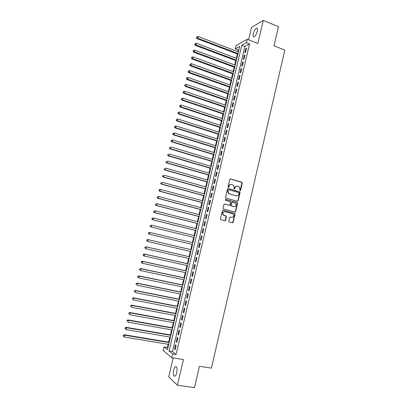 <?xml version="1.0" encoding="UTF-8"?>
<svg xmlns="http://www.w3.org/2000/svg" width="408" height="408" viewBox="0 0 408 408"><rect width="100%" height="100%" fill="white"/><g stroke="black" fill="none" stroke-linecap="round" stroke-linejoin="round"><path stroke-width="0.61" d="M240.042 190.725L240.587 190.368L242.281 183.08L241.822 182.213L230.551 178.944L229.76 179.454L228.031 186.803L228.363 187.415L228.919 187.053L229.143 186.104C229.582 184.793 230.428 184.248 231.683 184.467L233.504 185.263L234.121 187.522L234.029 188.96L234.779 188.72L234.998 187.772C235.431 186.466 236.273 185.926 237.517 186.14L239.307 186.91L240.042 190.725M239.996 190.709L241.97 183.09L241.766 182.376L230.209 178.949M228.337 187.405L229.143 186.104M234.192 189.062L234.998 187.772M176.74 372.79C177.424 368.541 176.985 366.501 175.435 366.665C174.721 367.159 174.145 368.286 173.701 370.046C173.012 374.274 173.446 376.319 175.012 376.176C175.721 375.686 176.302 374.554 176.74 372.79M257.295 31.37C257.759 29.019 257.468 27.968 256.418 28.234C255.092 29.08 254.036 30.891 253.256 33.675C252.787 36.026 253.077 37.077 254.133 36.817C255.454 35.98 256.51 34.165 257.295 31.37M228.72 221.121L229.189 221.977L232.371 222.804L233.162 222.273L235.064 214.098L234.906 213.435L223.217 210.207L222.416 210.732L220.478 218.979L220.616 219.621L224.844 220.85L225.644 220.32L226.318 216.148L223.191 214.858C222.396 212.91 222.982 211.854 224.946 211.701L232.443 213.695L233.274 214.22C234.11 216.164 233.544 217.224 231.576 217.408L230.331 217.076L229.536 217.607L228.72 221.121M172.589 353.955L171.697 357.714L163.205 350.508L164.062 346.917L167.428 349.697L239.674 46.415L235.248 48.853L236.028 45.584L247.248 39.285L246.437 42.692L241.786 45.252L169.04 351.028L172.589 353.955L176.057 354.511L249.579 43.921L246.437 42.692M247.248 39.285L257.851 43.462L263.277 20.4L278.465 26.658L274.013 45.813L284.81 50.097L211.41 368.123L199.441 366.282L194.478 387.6L177.404 385.228L183.447 359.56L171.697 357.714M237.38 201.292L238.165 200.772L240.057 192.653L239.863 191.954L228.286 188.593L227.491 189.103L225.568 197.294L225.736 197.972L237.38 201.292M237.563 203.357L235.671 211.507L234.881 212.027L223.502 208.983L223.028 208.116L223.854 204.597L224.655 204.071L229.286 205.331L230.076 204.806L230.454 201.807L225.338 200.303L225.568 199.328L237.39 202.674L237.563 203.357L237.257 203.342L235.365 211.482L235.671 211.507M173.181 357.949L168.698 376.865L177.404 385.228M263.277 20.4L251.527 27.402L248.589 39.816M245.611 52.244L246.57 48.19L245.789 48.603L244.831 52.647L245.611 52.244M244.004 59.012L244.968 54.947L244.193 55.34L243.234 59.395L244.004 59.012M242.398 65.79L243.362 61.72L242.592 62.098L241.628 66.157L242.398 65.79M240.786 72.588L241.755 68.508L240.985 68.865L240.021 72.93L240.786 72.588M239.17 79.397L240.139 75.312L239.379 75.648L238.41 79.723L239.17 79.397M237.553 86.226L238.527 82.125L237.767 82.447L236.798 86.532L237.553 86.226M235.931 93.065L236.905 88.959L236.15 89.255L235.181 93.35L235.931 93.065M234.309 99.919L235.283 95.809L234.529 96.084L233.56 100.189L234.309 99.919M232.677 106.794L233.656 102.668L232.907 102.928L231.933 107.039L232.677 106.794M231.045 113.679L232.024 109.543L231.28 109.783L230.306 113.903L231.045 113.679M229.413 120.579L230.393 116.438L229.653 116.657L228.674 120.788L229.413 120.579M227.771 127.495L228.755 123.344L228.021 123.542L227.037 127.684L227.771 127.495M226.129 134.426L227.113 130.269L226.384 130.448L225.4 134.594L226.129 134.426M224.482 141.377L225.471 137.205L224.742 137.363L223.757 141.52L224.482 141.377M222.829 148.339L223.824 144.157L223.1 144.299L222.11 148.466L222.829 148.339M221.177 155.315L222.171 151.128L221.452 151.246L220.458 155.423L221.177 155.315M219.519 162.308L220.514 158.11L219.8 158.207L218.805 162.394L219.519 162.308M217.857 169.32L218.856 165.113L218.142 165.189L217.148 169.381L217.857 169.32M216.194 176.343L217.194 172.125L216.485 172.181L215.49 176.389L216.194 176.343M214.526 183.381L215.526 179.158L214.822 179.194L213.823 183.406L214.526 183.381M212.854 190.439L213.858 186.201L213.154 186.216L212.155 190.439L212.854 190.439M211.176 197.508L212.18 193.264L211.487 193.259L210.482 197.492L211.176 197.508M209.498 204.597L210.508 200.343L209.814 200.318L208.809 204.556L209.498 204.597M207.815 211.701L208.825 207.437L208.136 207.386L207.126 211.64L207.815 211.701M206.127 218.821L207.136 214.547L206.453 214.475L205.443 218.739L206.127 218.821M204.434 225.956L205.448 221.671L204.77 221.58L203.76 225.854L204.434 225.956M202.74 233.106L203.755 228.811L203.082 228.699L202.067 232.983L202.74 233.106M201.042 240.271L202.062 235.967L201.389 235.839L200.374 240.128L201.042 240.271M199.339 247.452L200.359 243.143L199.696 242.989L198.676 247.289L199.339 247.452L198.676 247.289M197.63 254.653L198.655 250.334L197.992 250.155L196.972 254.464L197.63 254.653M195.922 261.87L196.947 257.535L196.289 257.341L195.269 261.661L195.922 261.87M194.208 269.101L195.238 264.761L194.585 264.542L193.555 268.867L194.208 269.101M192.489 276.349L193.519 271.998L192.872 271.759L191.842 276.094L192.489 276.349M190.766 283.611L191.801 279.25L191.158 278.99L190.128 283.336L190.766 283.611M189.042 290.894L190.077 286.523L189.44 286.238L188.404 290.598L189.042 290.894M187.313 298.192L188.353 293.811L187.716 293.505L186.68 297.871L187.313 298.192M185.579 305.505L186.619 301.114L185.987 300.788L184.951 305.164L185.579 305.505M183.84 312.834L184.885 308.433L184.258 308.086L183.218 312.472L183.84 312.834M182.101 320.183L183.146 315.772L182.524 315.399L181.478 319.796L182.101 320.183M180.356 327.548L181.402 323.126L180.785 322.728L179.739 327.134L180.356 327.548M178.607 334.927L179.658 330.495L179.041 330.077L177.995 334.494L178.607 334.927M176.853 342.322L177.903 337.885L177.296 337.442L176.246 341.868L176.853 342.322M249.579 43.921L244.882 46.451L172.457 351.579L176.057 354.511M175.547 344.821L174.491 349.258L175.093 349.738L176.149 345.285L175.547 344.821M238.894 49.689L238.282 50.016L237.879 51.704M237.339 53.973L236.303 58.324M235.768 60.573L234.722 64.959M234.192 67.192L233.136 71.609M232.611 73.823L231.55 78.27M231.025 80.468L229.959 84.951M229.439 87.128L228.363 91.642M227.848 93.804L226.766 98.348M226.256 100.496L225.165 105.07M224.66 107.197L223.559 111.802M223.059 113.914L221.952 118.555M221.452 120.646L220.34 125.317M219.846 127.393L218.724 132.095M218.234 134.15L217.107 138.888M216.623 140.928L215.485 145.697M215.001 147.716L213.858 152.521M213.379 154.52L212.226 159.36M211.757 161.344L210.594 166.214M210.125 168.178L208.957 173.079M208.493 175.027L207.32 179.964M206.861 181.886L205.673 186.859M205.219 188.766L204.026 193.774M203.577 195.661L202.378 200.7M201.929 202.567L200.721 207.641M200.282 209.493L199.063 214.603M198.63 216.434L197.401 221.575M196.972 223.385L195.738 228.562M195.31 230.357L194.07 235.564M193.647 237.339L192.398 242.587M191.979 244.341L190.725 249.599M190.301 251.379L189.052 256.627M188.618 258.437L187.374 263.665M186.935 265.506L185.691 270.723M185.247 272.59L184.003 277.797M183.554 279.689L182.315 284.886M181.856 286.809L180.622 291.99M180.157 293.939L178.928 299.11M178.454 301.089L177.225 306.245M176.746 308.254L175.522 313.395M175.037 315.43L173.813 320.566M173.324 322.626L172.105 327.746M171.605 329.837L170.386 334.948M169.881 337.069L168.667 342.164M168.157 344.311L167.402 347.463L167.872 347.84M237.808 200.909L238.083 200.981M167.402 347.463L164.062 346.917M238.282 50.016L235.248 48.853M244.882 46.451L241.786 45.252M172.457 351.579L169.04 351.028M245.789 48.603L246.412 48.843M244.193 55.34L244.815 55.58M242.592 62.098L243.219 62.332M240.985 68.865L241.613 69.095M239.379 75.648L240.006 75.878M237.767 82.447L238.394 82.671M236.15 89.255L236.783 89.48M234.529 96.084L235.166 96.303M232.907 102.928L233.544 103.148M231.28 109.783L231.917 110.002M229.653 116.657L230.291 116.872M228.021 123.542L228.659 123.752M226.384 130.448L227.021 130.652M224.742 137.363L225.384 137.567M223.1 144.299L223.742 144.498M221.452 151.246L222.095 151.445M219.8 158.207L220.447 158.406M218.142 165.189L218.79 165.383M216.485 172.181L217.132 172.375M214.822 179.194L215.475 179.377M213.154 186.216L213.807 186.4M211.487 193.259L212.14 193.438M209.814 200.318L210.467 200.496M208.136 207.386L208.794 207.565M224.772 220.83L225.349 220.284L225.226 220.825M206.453 214.475L207.116 214.649M204.77 221.58L205.433 221.748M203.082 228.699L203.745 228.868M201.389 235.839L202.052 235.997M199.696 242.989L200.359 243.148M196.972 254.464L197.64 254.618M195.269 261.661L195.937 261.809M193.555 268.867L194.228 269.015M191.842 276.094L192.515 276.241M190.128 283.336L190.801 283.478M188.404 290.598L189.077 290.736M186.68 297.871L187.354 298.008M184.951 305.164L185.63 305.296M183.218 312.472L183.896 312.599M181.478 319.796L182.162 319.923M179.739 327.134L180.423 327.257M177.995 334.494L178.679 334.611M176.246 341.868L176.934 341.986M174.491 349.258L175.18 349.37M236.803 186.074C235.737 186.094 235.034 186.66 234.697 187.777M230.948 184.406C229.882 184.431 229.184 184.997 228.842 186.109M237.364 201.287L237.859 200.761L239.746 192.653L239.557 191.949L227.97 188.588M239.006 193.162L238.685 192.561L228.755 189.756L228.2 190.118L227.965 191.123L228.531 193.331L229.469 193.907L236.263 195.804C237.507 196.008 238.343 195.463 238.777 194.162L239.006 193.162M228.521 189.761L228.2 190.118M236.589 195.865L229.169 193.902L228.23 193.326L227.669 191.123L227.904 190.118M234.835 212.017L235.365 211.482M224.38 204.066L229.235 205.326M225.323 199.334L237.099 202.496M234.054 206.626C236.054 206.438 236.599 205.367 235.707 203.408L232.295 202.205L231.504 202.725L231.127 205.724L234.228 206.662M232.03 202.195L231.504 202.725M233.753 206.606L230.826 205.703L231.203 202.715M237.257 203.342L236.793 202.485M231.673 217.428L230.097 217.066M224.512 211.65C222.641 211.915 222.1 212.976 222.901 214.832L224.074 215.429M225.644 220.32L225.349 220.284L226.027 216.118L223.778 215.404M232.29 222.783L232.861 222.238L234.763 214.072L234.605 213.404L222.962 210.191M238.369 51.887L198.033 36.465L197.62 38.163L196.977 38.607L237.828 54.157M196.707 37.47L196.875 36.786L196.452 37.648L196.707 37.47L197.62 38.163L237.976 53.54M196.875 36.786L198.033 36.465M196.977 38.607L196.452 37.648M236.793 58.507L196.37 43.258L195.952 44.962L195.315 45.385L236.257 60.756M195.039 44.258L195.208 43.58L194.784 44.431L195.039 44.258L195.952 44.962L236.395 60.165M195.208 43.58L196.37 43.258M195.315 45.385L194.784 44.431M235.212 65.142L194.698 50.067L194.279 51.77L193.647 52.178L234.682 67.376M193.367 51.066L193.535 50.388L193.117 51.23L194.279 51.77L234.814 66.8M193.535 50.388L194.698 50.067M193.647 52.178L193.117 51.23M233.631 71.788L193.025 56.891L192.607 58.599L191.974 58.982L233.101 74.001M191.694 57.89L191.862 57.207L191.444 58.048L192.607 58.599L233.233 73.45M191.862 57.207L193.025 56.891M191.974 58.982L191.444 58.048M232.04 78.448L191.347 63.724L190.929 65.438L190.301 65.805L231.52 80.646M190.016 64.729L190.184 64.046L189.766 64.877L190.929 65.438L231.647 80.116M190.184 64.046L191.347 63.724M190.301 65.805L189.766 64.877M230.454 85.124L189.669 70.579L189.246 72.293L188.624 72.644L229.934 87.307M188.333 71.579L188.501 70.895L188.083 71.721L189.246 72.293L230.056 86.797M188.501 70.895L189.669 70.579M188.624 72.644L188.083 71.721M228.857 91.815L187.981 77.444L187.563 79.167L186.946 79.494L228.342 93.978M186.645 78.448L186.813 77.76L186.4 78.581L187.563 79.167L228.46 93.488M186.813 77.76L187.981 77.444M186.946 79.494L186.4 78.581M227.261 98.517L186.293 84.329L185.869 86.052L185.257 86.358L226.751 100.664M184.957 85.333L185.125 84.645L184.712 85.456L185.869 86.052L226.863 100.195M185.125 84.645L186.293 84.329M185.257 86.358L184.712 85.456M225.66 105.239L184.6 91.229L184.176 92.953L183.569 93.243L225.155 107.365M183.263 92.228L183.432 91.54L183.019 92.346L184.176 92.953L225.262 106.922M183.432 91.54L184.6 91.229M183.569 93.243L183.019 92.346M224.058 111.971L182.906 98.139L182.483 99.868L181.876 100.138L223.553 114.082M181.565 99.144L181.733 98.45L181.325 99.251L182.483 99.868L223.655 113.653M181.733 98.45L182.906 98.139M181.876 100.138L181.325 99.251M222.452 118.718L181.208 105.07L180.78 106.804L180.183 107.049L221.952 120.809M179.867 106.07L180.035 105.376L179.627 106.172L180.78 106.804L222.049 120.406M180.035 105.376L181.208 105.07M180.183 107.049L179.627 106.172M220.84 125.48L179.505 112.011L179.076 113.75L178.48 113.98L220.346 127.551M178.158 113.016L178.332 112.322L177.924 113.108L179.076 113.75L220.437 127.174M178.332 112.322L179.505 112.011M178.48 113.98L177.924 113.108M219.224 132.258L177.796 118.973L177.368 120.712L176.776 120.921L218.734 134.314M176.45 119.978L176.623 119.279L176.215 120.059L177.368 120.712L218.821 133.951M176.623 119.279L177.796 118.973M176.776 120.921L176.215 120.059M217.607 139.046L176.083 125.944L175.654 127.694L175.068 127.877L217.122 141.086M174.741 126.949L174.91 126.251L174.507 127.026L175.654 127.694L217.204 140.75M174.91 126.251L176.083 125.944M175.068 127.877L174.507 127.026M215.985 145.855L174.369 132.937L173.941 134.686L173.359 134.854L215.506 147.874M173.023 133.941L173.196 133.243L172.793 134.008L173.941 134.686L215.582 147.558M173.196 133.243L174.369 132.937M173.359 134.854L172.793 134.008M214.363 152.674L172.65 139.939L172.222 141.693L171.641 141.841L213.884 154.678M171.304 140.949L171.477 140.245L171.074 141.01L172.222 141.693L213.955 154.382M171.477 140.245L172.65 139.939M171.641 141.841L171.074 141.01M212.731 159.513L170.927 146.962L170.498 148.721L169.922 148.849L212.262 161.492M169.58 147.971L169.754 147.268L169.351 148.022L170.498 148.721L212.323 161.221M169.922 148.849L169.351 148.022M211.099 166.362L169.203 154L168.769 155.759L168.203 155.866L210.635 168.326M167.851 155.009L168.025 154.3L167.627 155.05L168.769 155.759L210.691 168.076M168.203 155.866L167.627 155.05M209.467 173.227L167.474 161.053L167.04 162.817L166.474 162.904L209.003 175.17M166.122 162.063L166.296 161.354L165.893 162.093L167.04 162.817L209.054 174.945M166.474 162.904L165.893 162.093M207.825 180.106L165.74 168.121L165.306 169.891L164.745 169.958L207.366 182.034M164.383 169.131L164.557 168.422L164.164 169.157L165.306 169.891L207.417 181.83M164.745 169.958L164.164 169.157M206.183 187.002L164.001 175.205L163.567 176.98L163.011 177.021L205.729 188.909M162.644 176.215L162.817 175.506L162.425 176.231L163.567 176.98L205.775 188.731M163.011 177.021L162.425 176.231M204.536 193.912L162.256 182.305L161.823 184.084L161.272 184.105L204.087 195.799M160.9 183.314L161.078 182.606L160.681 183.325L161.823 184.084L204.127 195.641M161.272 184.105L160.681 183.325M202.888 200.838L160.512 189.424L160.074 191.204L159.528 191.204L202.445 202.705M159.156 190.434L159.329 189.72L158.936 190.434L160.074 191.204L202.475 202.572M159.11 189.72L160.512 189.424L159.329 189.72M159.528 191.204L158.936 190.434M201.236 207.779L158.763 196.554L158.324 198.339L157.784 198.319L200.792 209.625M157.406 197.564L157.58 196.85L157.187 197.559L158.324 198.339L200.823 209.518M157.366 196.845L158.222 196.539L157.58 196.85M157.784 198.319L157.187 197.559M233.136 222.365L232.851 222.273M199.578 214.736L157.009 203.704L156.57 205.494L156.035 205.454L199.14 216.566M155.647 204.714L155.825 204L155.433 204.699L156.57 205.494L199.165 216.475M155.611 203.985L157.009 203.704L155.825 204M156.035 205.454L155.433 204.699M197.916 221.707L155.254 210.87L154.811 212.66L154.28 212.599L197.487 223.518M153.893 211.88L154.066 211.16L153.678 211.854L154.811 212.66L197.503 223.451M153.852 211.14L154.719 210.809L155.254 210.87L154.066 211.16M154.28 212.599L153.678 211.854M196.253 228.689L153.49 218.045L153.051 219.846L152.521 219.759L195.825 230.484M152.128 219.06L152.306 218.341L151.919 219.025L153.051 219.846L195.835 230.438M152.092 218.311L152.959 217.969L153.49 218.045L152.306 218.341M152.521 219.759L151.919 219.025M150.761 226.94L194.162 237.466L150.761 226.94L150.154 226.216L150.537 225.537L150.154 226.216M194.585 235.691L151.725 225.247L151.281 227.047L150.358 226.256M150.328 225.496L151.725 225.247L150.537 225.537M192.913 242.709L149.955 232.458L149.512 234.263L192.494 244.463M148.558 232.698L149.955 232.458L148.558 232.698L148.385 233.422L148.767 232.749M148.589 233.468L149.512 234.263L148.385 233.422M191.245 249.721L147.665 239.542L148.18 239.69L147.737 241.495L190.822 251.501M191.24 249.742L148.18 239.69L146.788 239.919L146.814 240.7L146.992 239.975M146.814 240.7L147.737 241.495L146.61 240.644M146.788 239.919L147.665 239.542M189.572 256.744L145.896 246.769L146.406 246.932L145.962 248.747L189.139 258.555M189.562 256.79L146.406 246.932L145.013 247.156L145.034 247.947L145.212 247.222M145.034 247.947L145.962 248.747L144.835 247.88M145.013 247.156L145.896 246.769M187.894 263.782L144.116 254.006L144.621 254.194L144.177 256.015L187.456 265.623M187.879 263.854L144.621 254.194L143.228 254.408L143.254 255.209L143.432 254.48M143.254 255.209L144.177 256.015L143.05 255.133M143.228 254.408L144.116 254.006M186.211 270.841L142.336 261.263L142.836 261.472L142.392 263.298L185.768 272.702M186.191 270.932L142.836 261.472L141.443 261.676L141.464 262.487L141.647 261.757M141.464 262.487L142.392 263.298L141.265 262.405M141.443 261.676L142.336 261.263M184.528 277.909L140.551 268.535L141.046 268.77L140.602 270.596L184.079 279.801M184.503 278.026L141.046 268.77L139.658 268.959L139.674 269.785L139.852 269.056M139.674 269.785L140.107 270.356L139.48 269.688M139.658 268.959L140.551 268.535M182.84 284.993L138.761 275.828L139.256 276.083L138.807 277.914L182.386 286.916M182.809 285.136L139.256 276.083L137.863 276.262L137.879 277.098L138.062 276.364M137.879 277.098L138.317 277.654L137.685 276.991M137.863 276.262L138.761 275.828M181.152 292.097L136.971 283.132L137.455 283.412L137.006 285.243L180.683 294.046M181.111 292.261L137.455 283.412L136.068 283.58L136.083 284.427L136.262 283.693M136.068 283.58L136.971 283.132M179.454 299.217L135.17 290.455L135.655 290.756L135.201 292.592L178.984 301.191M179.408 299.406L135.655 290.756L134.268 290.914L134.278 291.771L134.456 291.037M134.268 290.914L135.17 290.455M177.755 306.347L133.37 297.794L133.85 298.115L133.396 299.962L177.276 308.351M177.704 306.561L133.85 298.115L132.462 298.268L132.472 299.135L132.651 298.396M132.462 298.268L133.37 297.794M176.052 313.497L131.565 305.153L132.039 305.495L131.585 307.341L175.567 315.532M175.996 313.737L132.039 305.495L130.652 305.638L130.657 306.515L130.841 305.776M130.652 305.638L131.565 305.153M174.344 320.663L129.759 312.523L130.223 312.89L129.769 314.741L173.854 322.723M174.282 320.923L130.223 312.89L128.841 313.023L128.841 313.91L129.025 313.171M128.841 313.023L129.759 312.523M172.635 327.843L127.944 319.913L128.408 320.305L127.949 322.162L172.135 329.934M172.569 328.129L128.408 320.305L127.021 320.423L127.021 321.32L127.204 320.581M127.021 320.423L127.944 319.913M170.921 335.039L126.128 327.323L126.582 327.736L126.128 329.593L170.416 337.161M170.845 335.351L126.582 327.736L125.2 327.843L125.2 328.751L125.383 328.007M126.128 329.593L125.2 328.751M125.2 327.843L126.128 327.323M169.203 342.251L124.302 334.744L124.756 335.182L124.297 337.044L168.693 344.398M169.121 342.587L124.756 335.182L123.374 335.279L123.369 336.202L123.553 335.452M124.297 337.044L123.369 336.202M123.374 335.279L124.302 334.744M240.276 190.368L240.587 190.368M228.623 187.058L228.919 187.053M234.472 188.72L234.779 188.72M234.748 213.675L234.824 213.353M230.255 178.959L230.551 178.944M241.511 182.228L241.822 182.213M241.97 183.09L242.281 183.08M227.99 188.593L228.286 188.593M239.282 191.791L239.593 191.791M239.746 192.653L240.057 192.653M237.859 200.761L238.165 200.772M227.669 191.123L227.965 191.123M229.169 193.902L229.469 193.907M235.957 195.799L236.263 195.804M224.4 204.061L224.655 204.071M228.985 205.316L229.286 205.331M230.663 205.03L230.964 205.046M231.132 205.897L231.433 205.912M231.275 217.377L231.576 217.408M225.701 215.909L225.996 215.939M226.17 216.77L226.466 216.801M234.294 213.216L234.6 213.241M234.763 214.072L235.064 214.098M232.861 222.238L233.162 222.273M235.258 212.007L235.38 211.482M232.754 222.778L232.866 222.278M175.435 366.665L176.409 366.812M256.418 28.234L257.361 28.611M241.766 182.376L242.077 182.361M239.557 191.949L239.863 191.954M228.23 193.326L228.531 193.331M230.826 205.703L231.127 205.724M237.084 202.659L237.39 202.674M222.901 214.832L223.191 214.858M226.027 216.118L226.318 216.148M234.605 213.404L234.906 213.435"/></g></svg>
